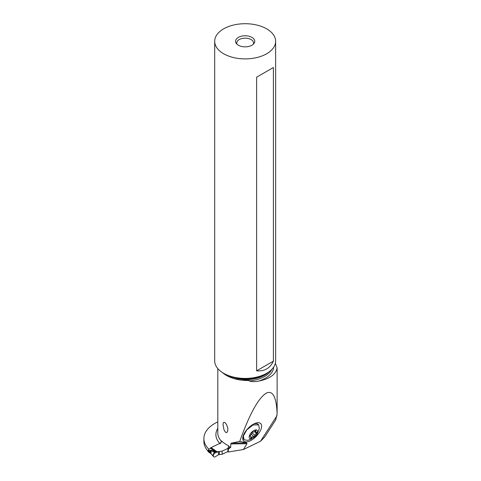 <?xml version="1.0" encoding="UTF-8"?>
<svg xmlns="http://www.w3.org/2000/svg" width="481" height="481" viewBox="0 0 481 481"><rect width="100%" height="100%" fill="white"/><g stroke="black" fill="none" stroke-linecap="round" stroke-linejoin="round"><path stroke-width="0.72" d="M221.206 442.706L211.063 447.619A1.918 1.202 124.5 0 0 210.425 448.082M222.144 454.298L227.91 451.509L222.144 454.298L219.342 454.587A1.918 1.106 0 0 0 218.705 454.719L218.705 454.719A1.918 1.106 180 0 1 219.342 454.587L222.144 454.298L222.144 451.166L230.513 447.114L222.144 451.166L219.342 451.449A1.918 1.106 0 0 0 218.705 451.587L218.705 451.587A1.918 1.106 180 0 1 219.342 451.449L222.144 451.166M218.44 454.828L218.44 451.689L215.542 452.747A2.399 1.503 -55.5 0 0 213.36 455.315A2.399 1.503 -55.5 0 0 214.779 456.95A2.399 1.503 -55.5 0 0 215.542 456.583L218.44 454.828L215.542 456.583A2.399 1.503 -55.5 0 1 214.779 456.95A2.399 1.503 -55.5 0 1 213.684 456.734A2.399 1.503 -55.5 0 1 213.612 454.545A2.399 1.503 -55.5 0 1 215.542 452.747L218.687 451.575L217.081 451.755L211.436 450.12L210.834 450.733L214.358 452.158L212.644 455.699M213.011 456.09L214.358 452.158L215.41 451.701L212.909 451.539L213.895 450.625M208.616 449.507L208.123 450.649L208.309 451.779M210.389 453.048L210.822 453.385L210.822 452.501L209.963 450.493L211.436 450.12M216.252 451.569L214.52 452.236L215.542 452.747M216.155 451.539L215.41 451.701L215.53 451.34M213.684 456.734L211.111 453.799L210.846 452.898C211.436 452.374 211.177 451.569 210.077 450.481L210.834 450.733M211.111 453.799L208.219 451.743M211.49 447.907L208.832 449.194L208.832 450.312M208.832 449.194A42.947 24.796 180 0 1 208.712 449.086A36.803 21.248 180 0 1 203.878 438.558A36.803 21.248 180 0 1 214.658 423.533A36.803 21.248 180 0 1 217.815 421.909M220.112 443.735L221.609 440.951A29.678 17.136 0 0 0 226.509 444.684A29.678 17.136 0 0 0 228.679 445.821L228.679 446.314A29.678 17.136 0 0 0 230.754 447.21L230.754 443.951L246.957 443.698L243.458 449.513L260.54 441.239L264.658 437.079L275.745 419.871M275.721 419.853L277.122 413.913C276.491 397.288 272.974 390.313 266.57 392.995C258.58 397.655 249.633 413.792 239.73 441.414L231.367 443.133L230.754 443.951M277.122 413.913L277.122 367.809L275.336 363.263M273.701 366.997A28.547 16.48 180 0 1 258.604 381.12C269.751 378.842 275.92 374.404 277.122 367.809M258.604 381.12C255.387 381.872 252.242 381.824 249.17 380.982A27.591 15.927 0 0 0 271.789 369.384M269.228 371.627A27.591 15.927 180 0 1 245.322 379.768L249.17 380.471L249.17 380.982M226.509 424.452L225.03 422.607L223.93 422.234L223.286 422.925L223.028 424.567L223.96 429.713L225.349 432.118L226.509 432.641L227.621 431.547L227.868 428.475L226.509 424.452M227.916 448.37L228.679 446.314M230.754 447.21L228.391 449.17L227.898 448.532L227.898 451.425A1.202 0.691 0 0 0 228.18 451.869L228.18 449.026M228.385 449.17L228.18 451.869M228.385 452.008L243.458 449.513M203.878 438.558L203.878 441.402A36.803 21.248 0 0 0 208.123 451.31M246.957 443.698L246.693 442.887L239.73 441.414M277.014 415.68L260.54 441.239M246.651 429.984A11.833 5.676 134.5 0 0 242.725 438.269A11.833 5.676 134.5 0 0 244.396 441.552A11.833 5.676 134.5 0 0 257.245 435.191L257.702 434.65A11.833 5.676 134.5 0 0 259.956 423.082A11.833 5.676 134.5 0 0 257.912 422.715A11.833 5.676 134.5 0 0 247.114 429.437L246.651 429.984M245.322 379.768L237.061 378.637L225.505 374.483L223.611 373.274L225.252 374.224A28.151 16.252 0 0 0 265.067 374.224L266.702 373.274A30.471 17.593 0 0 0 275.631 360.84L275.631 41.306A30.471 17.593 180 0 1 256.818 57.558A30.471 17.593 180 0 1 223.617 53.74A30.471 17.593 180 0 1 214.688 41.306A30.471 17.593 180 0 1 233.501 25.048A30.471 17.593 180 0 1 266.702 28.866A30.471 17.593 180 0 1 275.631 41.306M214.688 41.306L214.688 360.84A30.471 17.593 0 0 0 223.617 373.274L223.617 373.274A30.471 17.593 0 0 0 266.702 373.274M251.948 37.386A9.596 5.544 0 0 0 239.718 36.742A9.596 5.544 0 0 0 236.399 43.567A9.596 5.544 0 0 0 238.372 45.22A9.596 5.544 0 0 0 253.92 43.567A9.596 5.544 0 0 0 251.948 37.386M273.388 67.514L256.626 77.188L256.626 370.827C264.46 371.494 270.051 368.272 273.388 361.153L273.388 67.514L256.626 77.188M256.626 370.827L273.388 361.153M253.265 44.27A8.399 4.846 0 0 0 253.559 43.001A8.399 4.846 0 0 0 251.094 39.574A8.399 4.846 0 0 0 241.943 38.522A8.399 4.846 0 0 0 236.76 43.001A8.399 4.846 0 0 0 237.055 44.27M242.791 437.5L244.023 439.766L243.374 436.051L246.819 429.84L253 424.982L258.646 424.867L259.319 428.487C257.798 433.032 256.451 435.6 255.279 436.207L250.962 439.237L247.655 440.374L244.023 439.766M258.646 424.867L258.195 424.428A10.438 5.002 134.5 0 0 255.056 423.725A10.438 5.002 134.5 0 0 253.397 424.176M252.483 438.191C247 440.969 248.857 432.738 254.245 430.429C259.728 427.645 257.87 435.876 252.483 438.191M254.184 436.544A0.794 0.379 134.5 0 0 254.93 435.57A1.948 0.932 -45.5 0 1 256.367 433.381A0.794 0.379 134.5 0 0 256.896 432.353A0.794 0.379 134.5 0 0 256.62 432.305A1.948 0.932 -45.5 0 1 255.928 432.197A1.948 0.932 -45.5 0 1 255.94 431.114A0.794 0.379 134.5 0 0 255.946 430.669A0.794 0.379 134.5 0 0 255.519 430.681A0.794 0.379 134.5 0 0 255.05 431.048A1.948 0.932 -45.5 0 1 253.902 431.95A1.948 0.932 -45.5 0 1 252.934 432.04A0.794 0.379 134.5 0 0 252.543 432.076A0.794 0.379 134.5 0 0 251.797 433.05A1.948 0.932 -45.5 0 1 250.354 435.233A0.794 0.379 134.5 0 0 249.831 436.267A0.794 0.379 134.5 0 0 250.102 436.315A1.948 0.932 -45.5 0 1 250.799 436.423A1.948 0.932 -45.5 0 1 250.787 437.506A0.794 0.379 134.5 0 0 250.781 437.944A0.794 0.379 134.5 0 0 251.208 437.938A0.794 0.379 134.5 0 0 251.677 437.572A1.948 0.932 -45.5 0 1 252.826 436.67A1.948 0.932 -45.5 0 1 253.794 436.58A0.794 0.379 134.5 0 0 254.184 436.544M250.102 436.315L249.783 435.996M211.063 447.619L217.081 451.755M219.342 451.449L219.342 454.587M214.61 450.956L210.72 448.28M210.389 451.382L208.465 450.06M208.123 451.527L210.822 453.385M210.822 452.501L208.123 450.649M217.815 428.367A31.596 18.242 0 0 0 219.781 443.392M217.815 368.596L217.815 433.056A29.678 17.136 0 0 0 221.609 441.438M249.17 380.471A29.678 17.136 180 0 1 226.509 375.475A29.678 17.136 180 0 1 222.487 372.589M225.252 374.224L223.617 373.274M246.693 442.887L231.367 443.133M256.589 434.668L257.245 435.191M257.702 434.65L256.998 434.084M254.93 435.57L251.936 432.629M256.367 433.381L254.515 431.559M253.794 436.58L251.383 434.217M251.677 437.572L250.956 436.862M255.94 431.114L255.507 430.687M253.914 423.905L255.056 423.725M249.97 435.612L250.799 436.423M254.912 431.198L255.928 432.197"/></g></svg>
